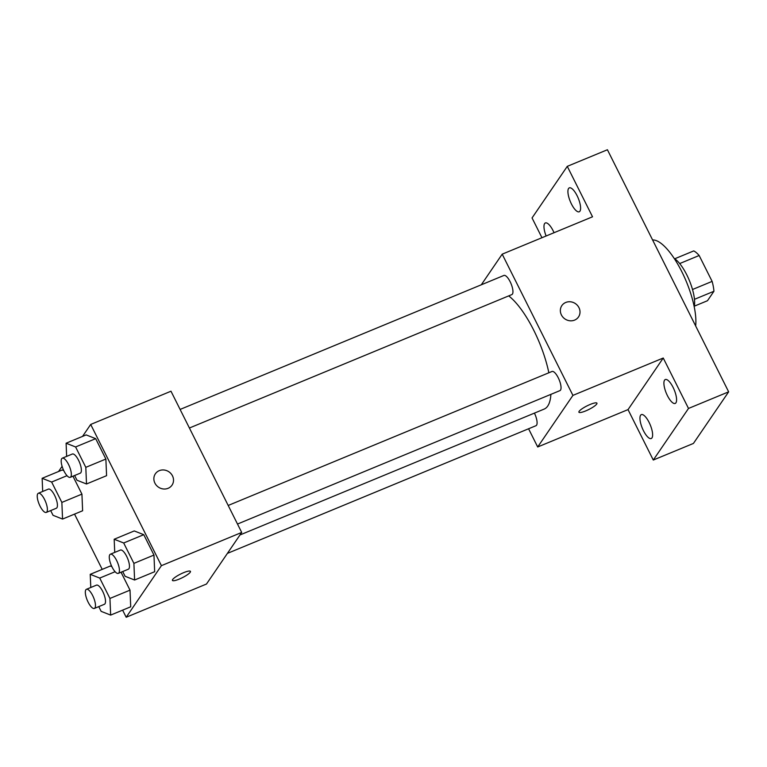 <?xml version="1.0" encoding="UTF-8"?>
<svg xmlns="http://www.w3.org/2000/svg" width="767" height="767" viewBox="0 0 767 767"><rect width="100%" height="100%" fill="white"/><g stroke="black" fill="none" stroke-linecap="round" stroke-linejoin="round"><path stroke-width="1.15" d="M679.687 263.57L699.159 255.507A27.363 9.079 -112.5 0 0 693.732 250.914L674.739 258.776M699.159 255.507L712.121 281.393A27.363 9.079 -112.5 0 1 713.933 291.268L707.481 300.722L694.346 306.158M692.515 289.504L712.121 281.393M694.471 299.322L713.933 291.268M674.203 258.421A28.782 9.549 67.5 0 1 686.82 274.912A28.782 9.549 67.5 0 1 694.212 306.79M695.659 325.956A51.811 17.19 -112.5 0 0 681.815 271.7A51.811 17.19 -112.5 0 0 652.602 239.966M541.953 237.722L532.049 217.943L567.273 166.353L607.416 149.747L728.65 391.841L693.426 443.431L653.283 460.037L628.029 409.607L663.244 358.016L688.507 408.447L728.65 391.841M567.273 166.353L592.527 216.793L502.193 254.165L572.92 395.388L663.244 358.016M574.598 320.107A10.076 9.29 -145.7 0 1 562.901 317.145A10.076 9.29 -145.7 0 1 561.856 305.602A10.076 9.29 -145.7 0 1 575.413 303.607A10.076 9.29 -145.7 0 1 578.5 316.963A10.076 9.29 -145.7 0 1 574.598 320.107M673.071 387.345A12.943 4.295 67.5 0 1 675.19 403.442A12.943 4.295 67.5 0 1 667.415 395.628A12.943 4.295 67.5 0 1 665.296 379.531A12.943 4.295 67.5 0 1 673.071 387.345M649.112 422.425A12.943 4.295 67.5 0 1 651.241 438.523A12.943 4.295 67.5 0 1 643.465 430.709A12.943 4.295 67.5 0 1 641.337 414.611A12.943 4.295 67.5 0 1 649.112 422.425M688.507 408.447L653.283 460.037M572.92 395.388L537.696 446.979L628.029 409.607M537.696 446.979L528.578 428.772M546.123 235.996A12.943 4.295 67.5 0 1 545.366 222.948A12.943 4.295 67.5 0 1 553.141 230.771A12.943 4.295 67.5 0 1 554.052 232.717M577.091 195.69A12.943 4.295 67.5 0 1 579.21 211.788A12.943 4.295 67.5 0 1 571.434 203.974A12.943 4.295 67.5 0 1 569.315 187.867A12.943 4.295 67.5 0 1 577.091 195.69M239.994 534.954L544.158 409.089A63.325 21.016 -112.5 0 0 547.724 406.059A63.325 21.016 -112.5 0 0 550.888 394.363M548.846 372.781A63.325 21.016 -112.5 0 0 508.703 295.889M481.283 284.806L502.193 254.165M237.502 524.043L559.929 390.624A10.364 3.442 -112.5 0 0 560.514 390.125A10.364 3.442 -112.5 0 0 558.702 378.725A10.364 3.442 -112.5 0 0 552 371.477L228.192 505.463M189.411 428.015L511.838 294.595A10.364 3.442 -112.5 0 0 512.423 294.097A10.364 3.442 -112.5 0 0 510.611 282.687A10.364 3.442 -112.5 0 0 503.919 275.439L180.111 409.434M534.426 413.116A10.364 3.442 67.5 0 1 535.98 425.704L227.406 553.391M579.143 411.323A10.076 2.013 -26.6 0 1 588.586 405.139A10.076 2.013 -26.6 0 1 596.937 403.174A10.076 2.013 -26.6 0 1 588.826 409.492A10.076 2.013 -26.6 0 1 578.912 412.195A10.076 2.013 -26.6 0 1 579.143 411.323M561.856 305.602A10.076 9.29 -145.7 0 1 575.413 303.617A10.076 9.29 -145.7 0 1 578.5 316.963M82.52 436.423L90.698 424.448L170.983 391.218L241.701 532.442L206.486 584.032L126.191 617.253L122.624 610.139M90.698 424.448L161.415 565.663L241.701 532.442M168.107 488.311A10.076 9.29 -145.7 0 1 156.41 485.348A10.076 9.29 -145.7 0 1 155.365 473.805A10.076 9.29 -145.7 0 1 168.932 471.81A10.076 9.29 -145.7 0 1 172.009 485.166A10.076 9.29 -145.7 0 1 168.107 488.311M62.213 469.989L63.766 470.602L62.213 469.989L42.137 478.301L51.648 482.04L61.859 502.423L62.558 519.067L53.048 515.319L50.68 510.592M72.951 476.202L81.925 494.121L82.625 510.764L81.925 494.121L72.951 476.202M134.254 530.937L143.765 534.685L153.966 555.068L154.666 571.712L153.966 555.068L143.765 534.685L134.254 530.937L114.178 539.249L123.688 542.988L133.899 563.371L134.599 580.015L125.088 576.276L122.72 571.54M58.57 471.504L62.098 466.326M102.212 569.373L74.533 514.111M161.415 565.663L126.191 617.253M86.163 434.908L95.674 438.657L105.875 459.04L106.584 475.674L105.875 459.04L95.674 438.657L86.163 434.908L66.096 443.221L75.597 446.96L85.808 467.343L86.508 483.987L76.997 480.238L74.629 475.502M110.304 566.027L111.857 566.64L110.304 566.027L90.228 574.33L99.739 578.069L109.94 598.452L110.649 615.096L101.139 611.357L98.77 606.62M121.042 572.23L130.016 590.149L130.716 606.793L130.016 590.149L121.042 572.23M172.661 579.516A10.076 2.013 -26.6 0 1 182.095 573.332A10.076 2.013 -26.6 0 1 190.446 571.377A10.076 2.013 -26.6 0 1 182.345 577.695A10.076 2.013 -26.6 0 1 172.431 580.398A10.076 2.013 -26.6 0 1 172.661 579.516M190.446 571.377A10.076 2.013 -26.6 0 1 182.335 577.685A10.076 2.013 -26.6 0 1 172.431 580.398M155.365 473.805A10.076 9.29 -145.7 0 1 168.922 471.81A10.076 9.29 -145.7 0 1 172.009 485.166M90.784 587.493L90.228 574.33M94.36 608.442L104.398 604.291A10.364 3.442 -112.5 0 0 104.983 603.792A10.364 3.442 -112.5 0 0 103.171 592.383A10.364 3.442 -112.5 0 0 96.479 585.135L86.441 589.286A10.364 3.442 -112.5 0 0 87.227 600.178A10.364 3.442 -112.5 0 0 94.36 608.442A10.364 3.442 -112.5 0 0 94.945 607.943A10.364 3.442 -112.5 0 0 93.133 596.534A10.364 3.442 -112.5 0 0 86.441 589.286M99.739 578.069L115.108 571.712M109.94 598.452L130.016 590.149M110.649 615.096L130.716 606.793M42.693 491.465L42.137 478.301M46.279 512.414L56.307 508.262A10.364 3.442 -112.5 0 0 56.892 507.764A10.364 3.442 -112.5 0 0 55.09 496.354A10.364 3.442 -112.5 0 0 48.388 489.106L38.35 493.258A10.364 3.442 -112.5 0 0 39.136 504.149A10.364 3.442 -112.5 0 0 46.279 512.414A10.364 3.442 -112.5 0 0 46.854 511.915A10.364 3.442 -112.5 0 0 45.052 500.506A10.364 3.442 -112.5 0 0 38.35 493.258M51.648 482.04L67.017 475.684M61.859 502.423L81.925 494.121M62.558 519.067L82.625 510.764M114.734 552.413L114.178 539.249M118.31 573.361L128.348 569.21A10.364 3.442 -112.5 0 0 128.933 568.711A10.364 3.442 -112.5 0 0 127.121 557.302A10.364 3.442 -112.5 0 0 120.429 550.054L110.39 554.205A10.364 3.442 -112.5 0 0 111.177 565.097A10.364 3.442 -112.5 0 0 118.31 573.361A10.364 3.442 -112.5 0 0 118.895 572.863A10.364 3.442 -112.5 0 0 117.092 561.454A10.364 3.442 -112.5 0 0 110.39 554.205M123.688 542.988L143.765 534.685M133.899 563.371L153.966 555.068M134.599 580.015L154.666 571.712M66.643 456.375L66.096 443.221M70.228 477.333L80.267 473.172A10.364 3.442 -112.5 0 0 80.842 472.683A10.364 3.442 -112.5 0 0 79.039 461.274A10.364 3.442 -112.5 0 0 72.338 454.026L62.3 458.177A10.364 3.442 -112.5 0 0 63.086 469.068A10.364 3.442 -112.5 0 0 70.228 477.333A10.364 3.442 -112.5 0 0 70.813 476.834A10.364 3.442 -112.5 0 0 69.001 465.425A10.364 3.442 -112.5 0 0 62.3 458.177M75.597 446.96L95.674 438.657M85.808 467.343L105.875 459.04M86.508 483.987L106.584 475.674"/></g></svg>

